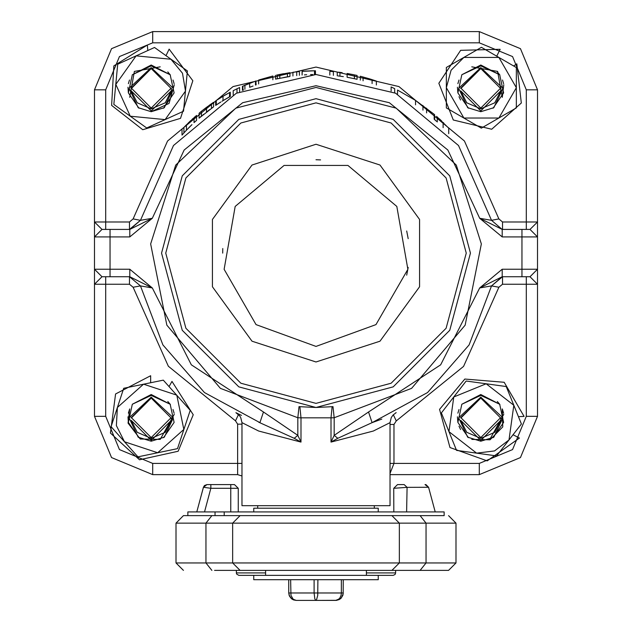 <?xml version="1.0" encoding="UTF-8"?>
<svg xmlns="http://www.w3.org/2000/svg" width="632" height="632" viewBox="0 0 632 632"><rect width="100%" height="100%" fill="white"/><g stroke="black" fill="none" stroke-linecap="round" stroke-linejoin="round"><path stroke-width="0.95" d="M94.5 236.921L101.965 229.456L94.5 236.921L129.781 236.921L129.781 229.456L101.965 229.456L94.5 221.99L94.5 416.362L111.556 457.536L152.739 474.593L237.608 474.593L241.961 475.999L237.608 474.593L152.865 474.593M184.102 127.253L196.52 115.411L196.52 120.396L194.064 122.648L194.071 117.576L195.264 116.509M184.086 127.277L186.48 124.804L186.48 130.168L183.944 132.902L183.944 127.427M188.194 123.098L190.801 120.594M191.812 119.645L193.115 118.437M185.295 126.021L188.304 122.995M192.618 118.895L193.044 118.508M186.693 129.947L185.342 131.377M185.95 130.737L186.535 130.121M191.907 124.694L188.952 127.617M185.097 131.646L182 135.074L182 129.497M191.93 124.678L186.48 130.168M182.269 134.766L183.035 133.905M391.121 91.103L391.121 86.995L394.716 88.67L394.716 92.817M397.56 94.247L397.56 90.06L415.572 100.393L415.572 104.865M360.319 80.114L360.319 76.267L369.554 78.842L376.34 81.078L376.34 85.036M363.092 76.986L363.092 80.849M372.114 79.648L372.114 83.574M436.554 116.343L448.752 128.154L448.752 133.668M439.311 118.832L441.673 121.036M443.119 127.696L443.119 122.434L443.743 123.035M434.595 114.645L434.674 119.677M435.685 120.578L434.595 119.598M434.895 119.867L436.554 121.368M338.278 72.166L339.929 72.372L339.929 76.14L338.144 75.911M337.243 72.04L337.243 75.8M340.64 72.467L339.905 72.372M338.27 75.927L343.358 76.638M347.482 73.533L349.298 73.865M349.954 73.991L353.43 74.679M353.012 78.407L353.43 78.494M353.004 74.592L352.403 74.465M347.158 73.478L354.362 74.876L354.362 78.7L347.158 77.27L347.158 73.478M354.362 74.876L357.048 75.477L357.048 79.316L354.362 78.7M357.048 75.477L356.266 75.303M354.378 78.708L356.266 79.126M342.181 72.688L340.348 72.435M342.078 76.448L341.185 76.314M415.572 100.393L434.176 114.289L434.176 119.227M422.958 105.473L422.958 110.102M426.624 108.198L426.624 112.923M272.866 79.822L272.866 75.974L258.654 80.051L258.654 83.993M329.801 75.066L329.801 71.321L333.396 71.629L333.396 75.382M242.743 86.165L255.478 81.141L255.478 85.099M253.045 85.999L249.632 87.327L249.632 83.306M244.908 85.233L244.908 89.294M242.917 86.086L242.917 90.171L242.475 90.368L242.475 86.284M246.954 84.38L244.236 85.517M243.138 90.076L243.573 89.878M245.335 85.051L246.377 84.617M243.462 89.926L242.965 90.147M244.458 85.423L243.96 85.636M247.144 84.301L245.967 84.791M247.578 84.127L249.016 83.55M250.272 83.061L251.52 82.587M246.843 84.419L247.894 84.001M248.265 83.851L249.608 83.313M249.68 83.29L253.953 81.686M255.478 81.141L255.873 80.999L255.873 84.957M255.873 80.999L256.094 84.878M302.388 71.305L309.585 70.91M310.549 70.879L315.431 70.8L315.431 74.529M302.088 71.329L302.088 75.074L302.215 71.321L314.499 70.8L314.499 74.537M306.409 71.053L305.501 71.1M311.165 70.863L305.137 71.124M304.063 71.187L302.704 71.282M311.615 74.584L310.549 74.616M306.678 74.774L304.395 74.908M312.793 74.56L311.221 74.592M315.21 70.8L315.21 74.529L314.223 74.537M236.976 92.967L236.976 88.812L233.224 90.676L233.224 94.879M236.976 88.812L239.631 87.564L239.631 91.687M292.972 76.022L292.972 72.261L296.922 71.795L299.386 71.558L299.386 75.303M296.732 71.819L296.732 75.571M228.989 92.904L228.476 93.181M225.924 94.61L230.301 92.201L230.301 96.443L223.001 100.662L223.001 96.301L229.756 92.493L229.424 96.917M228.982 97.17L226.706 98.466M224.629 95.345L226.841 94.089M226.983 94.01L226.074 94.524M224.842 95.227L221.366 97.289M224.526 99.738L223.325 100.464M223.23 100.52L222.022 101.262M225.916 98.916L224.708 99.627M222.883 96.372L221.832 97.004M221.295 97.328L219.486 98.442M216.033 100.646L219.099 98.687M218.925 98.79L217.139 99.927M215.702 105.354L216.27 104.975L215.702 105.354L215.702 100.867M216.294 104.959L218.656 103.395M222.97 96.325L216.27 100.496L216.27 104.975L217.345 104.256M217.621 104.075L219.565 102.811M216.27 100.496L223.049 96.277M219.778 102.676L216.27 104.975M218.791 103.308L220.868 101.981M219.881 98.197L221.24 97.36M226.738 94.144L224.715 95.298M220.363 102.305L219.825 102.645M219.857 98.213L221.445 97.241M276.5 75.129L289.891 72.68L289.891 76.448L276.144 79.04M281.769 74.039L283.665 73.691M276.508 78.953L277.314 78.771L277.314 74.947L279.85 74.418L279.85 78.226M278.752 74.647L281.919 74.015M286.043 77.064L285.079 77.23M284.613 77.309L284.1 77.404M278.42 78.534L279.257 78.352M286.802 76.93L285.324 77.183M285.016 77.238L283.673 77.483M275.37 75.382L275.607 79.158M287.442 73.051L287.457 76.828L288.8 76.614M211.475 103.735L213.584 102.289L213.584 106.824L199.064 118.145L199.064 113.246L201.49 111.248L211.475 103.735L211.475 108.317M200.297 112.22L199.064 113.246M199.412 117.844L199.791 117.52M200.289 117.094L201.403 116.154M208.07 110.845L207.738 111.098M203.67 109.518L207.731 106.429M210.187 104.651L209.524 105.125M206.49 112.054L209.729 109.597M210.78 104.225L208.979 105.52M213.284 102.487L212.787 102.834M211.38 108.388L212.96 107.258M202.161 110.711L203.812 109.407M204.128 109.162L205.921 107.788M202.856 114.945L203.67 114.289M129.781 236.921L152.296 218.253L129.781 229.456M258.685 422.216L294.236 438.252L297.806 435.337L263.465 412.009L191.354 364.783L152.296 287.939L129.781 269.272L129.781 276.737L152.296 287.939L140.47 285.885L129.457 276.737L140.47 285.885L162.866 344.946L204.428 392.519L259.95 422.642L263.465 412.009M502.219 236.921L521.945 236.921L521.945 269.272L502.219 269.272L479.704 287.939L502.219 276.737L530.035 276.737L537.5 284.202L537.5 236.921L530.035 229.456L502.219 229.456L479.704 218.253L502.219 236.921L502.219 229.456M523.809 229.456L521.945 229.456L521.945 236.921L537.5 236.921L537.5 89.839L520.444 48.656L479.261 31.6L152.739 31.6L111.556 48.656L94.5 89.839L94.5 221.99L94.5 89.957M129.781 269.272L94.5 269.272L101.965 276.737L129.781 276.737M105.702 276.737L105.702 284.202L94.5 284.202L101.965 276.737M526.298 229.456L526.298 221.99L537.5 221.99L530.035 229.456M479.135 474.593L390.039 474.593L479.261 474.593L520.444 457.536L537.5 416.362L537.5 269.272L530.035 276.737L537.5 269.272L521.945 269.272L521.945 276.737L526.298 276.737L526.298 284.202L537.5 284.202L537.5 269.272M502.219 269.272L502.219 276.737M502.116 229.448L491.53 220.315L502.116 229.448L491.53 220.315L479.704 218.253L447.867 150.029L389.352 102.66L316 85.731L242.648 102.66L184.133 150.029L152.296 218.253L140.47 220.315L129.884 229.448L129.457 229.456L129.457 221.99L105.702 221.99L105.702 229.456L110.055 229.456L110.055 276.737L108.191 276.737M393.325 414.726L396.28 420.912L463.58 366.363L498.869 287.252L502.543 284.202L526.298 284.202L526.298 416.362L537.5 416.362M390.039 424.435L394.005 424.435L396.28 420.912M390.039 473.447L394.005 463.398L394.005 424.435M235.855 412.657L238.714 414.079M502.543 284.202L502.543 276.737L502.116 276.745L491.53 285.885L498.869 287.252M368.535 412.009L440.646 364.783L479.704 287.939L491.53 285.885L469.134 344.946L427.572 392.519L372.05 422.642L368.535 412.009L334.194 435.337L331.034 442.076L337.764 438.252L334.194 435.337L334.194 417.72L411.606 388.348L465.12 325.172L481.371 243.984L456.304 165.078L396.169 108.167L316 87.469L235.831 108.167L175.696 165.078L150.629 243.984L166.88 325.172L220.394 388.348L297.806 417.72L299.039 406.589L299.86 406.676L300.966 417.815L331.034 417.815L332.14 406.676L316 407.506L299.86 406.676M396.209 412.633L395.521 412.98M381.823 419.087L372.05 422.642L427.572 392.519L469.134 344.946L491.53 285.885L502.543 276.737M241.961 463.398L152.739 463.398L119.48 449.621L105.702 416.362L105.702 284.202L129.457 284.202L129.457 276.737L129.884 276.745M337.764 438.252L372.05 422.642M332.14 406.676L332.961 406.589L334.194 417.72L331.034 417.815L331.034 442.076L373.338 431.016L390.039 422.642L391.279 417.515L393.065 415.003L396.082 412.704M129.457 229.456L140.47 220.315L173.492 145.502L236.4 93.252L316 74.529L395.6 93.252L458.508 145.502L491.53 220.315L458.508 145.502L395.6 93.252L316 74.529L236.4 93.252L173.492 145.502L140.47 220.315L133.131 218.941L129.457 221.99M241.503 415.382L236.163 412.822L239.647 415.832L240.713 417.499L241.953 422.626L258.646 431L300.966 442.076L297.806 435.337L297.806 417.72L300.966 417.815L300.966 442.076L294.236 438.252M237.537 413.518L236.123 412.799M238.943 414.189L238.58 414.007M241.961 422.634L241.961 505.703L390.039 505.703L390.039 422.642M316 407.522L393.215 386.831L449.739 330.307L470.429 253.1L449.739 175.886L393.215 119.361L316 98.671L238.785 119.361L182.261 175.886L161.571 253.1L182.261 330.307L238.785 386.831L316 407.522M222.669 253.1L222.788 248.502M316 159.77L320.598 159.88M316 346.423L256.007 324.587L224.091 269.303L235.175 206.435L284.084 165.394L347.916 165.394L396.825 206.435L407.909 269.303L375.993 324.587L316 346.423M316 361.978L252.002 341.185L212.447 286.746L212.447 219.454L252.002 165.007L316 144.215L379.998 165.007L419.553 219.454L419.553 286.746L379.998 341.185L316 361.978M316 403.358L391.129 383.221L446.129 328.229L466.258 253.1L446.129 177.971L391.129 122.971L316 102.842L240.871 122.971L185.871 177.971L165.742 253.1L185.871 328.229L240.871 383.221L316 403.358M300.137 31.6L152.865 31.6M406.676 275.157L408.225 267.391M408.209 238.675L406.684 231.036M215.006 515.657L215.006 511.928L224.202 511.928L224.202 515.657L215.006 515.657M224.202 511.928L444.17 511.928L444.17 515.657L183.478 515.657L187.83 515.657L187.83 511.928L215.006 511.928M426.023 484.697L428.599 487.312L435.195 511.928L428.599 487.312L407.055 487.319L404.148 484.547L397.504 484.547L393.776 488.283L407.055 487.319L406.605 511.928M401.123 511.928L399.266 511.928M395.814 511.928L394.06 511.928M393.823 511.928L393.776 488.283M214.588 570.412L448.523 570.412L395.64 570.412L395.64 572.9L366.394 572.9M265.606 572.9L236.36 572.9L236.36 570.412L230.759 570.412M265.053 570.412L391.903 570.412L399.369 562.946L232.631 562.946L240.097 570.412L248.882 570.412M236.36 572.9L236.621 574.014L238.849 575.389L393.151 575.389L395.071 574.488L395.64 572.9M210.867 484.547L207.004 484.547L203.401 487.312L210.867 488.283L210.867 484.547L230.759 484.547L230.759 488.283L238.225 488.283L234.496 484.547L227.852 484.547M238.225 511.928L238.225 488.283L234.496 484.547M203.417 487.319L196.805 511.928L203.401 487.312L204.468 485.542L207.004 484.547M401.241 484.547L404.148 484.547M425.676 484.618L424.988 484.547L428.583 487.319M246.314 515.657L355.784 515.657M240.097 570.412L232.631 562.946L232.631 523.122L240.097 515.657M232.631 562.946L176.012 562.946L176.012 523.122L455.988 523.122L455.988 562.946L399.369 562.946L391.903 570.412L399.369 562.946L399.369 523.122L391.903 515.657M253.78 511.928L253.78 508.191L378.22 508.191L378.22 511.928M167.828 71.93L170.395 75.011M173.034 80.003L174.108 83.677M174.306 84.767L169.036 103.435L151.245 111.674L138.155 107.661L129.125 88.346L151.245 67.608L173.365 88.346L164.336 107.661L151.245 111.674M128.359 92.888L127.941 87.256M128.383 83.685L129.457 80.003M132.309 74.718L151.245 65.009L170.19 74.718L174.132 92.896L163.506 108.191M138.985 108.191L128.359 92.888L132.301 74.718L151.245 65.009M132.301 74.718L151.245 65.918L170.19 74.718M171.422 88.346L171.225 90.953L151.261 110.908L131.266 90.953L137.191 102.779L151.245 108.846L165.3 102.779L171.225 90.953M131.077 88.346L151.245 68.604M131.503 88.346L151.245 68.604L170.988 88.346L151.245 108.08L131.503 88.346M150.621 382.731L150.621 375.7L115.585 393.941L110.426 433.102L139.554 459.788L178.121 451.24L193.234 414.742L172.015 381.428L169.06 386.547M177.497 448.657L190.2 410.287L163.325 380.108L123.746 388.293L111.05 426.655L137.926 456.841L177.497 448.657M157.708 452.749L183.849 429.476L176.763 395.197L143.535 384.201L117.402 407.474L116.351 425.565L124.488 441.744L157.708 452.749M174.306 414.276L160.212 439.39L140.233 439.003L128.091 423.132L129.702 408.896M497.337 71.93L499.904 75.011M502.543 80.003L503.617 83.677M503.807 84.767L502.298 97.312L497.653 71.456L471.788 66.802M460.554 100.014L458.966 96.688M457.868 92.888L457.45 87.256M457.892 83.685L458.966 80.003M468.494 108.191L457.868 92.888L461.81 74.718L480.755 65.009L499.699 74.718L503.641 92.896L493.015 108.191M499.699 74.718L480.755 65.918L461.81 74.718L480.755 65.009M500.923 88.346L500.734 90.953L480.77 110.908L460.775 90.953L466.7 102.779L480.755 108.846L494.809 102.779L500.734 90.953M460.578 88.346L480.755 68.604M502.875 88.346L480.755 67.608L458.635 88.346L467.664 107.661L480.755 111.674L493.845 107.661L502.875 88.346M461.012 88.346L480.755 68.604L500.497 88.346L480.755 108.08L461.012 88.346M147.785 50.56L147.367 45.069L113.823 65.925L111.659 105.362L142.729 129.757L180.531 118.303L192.831 80.762L169.131 49.154L165.995 55.695M117.734 64.235L113.839 104.462L146.727 127.948L183.509 111.208L187.404 70.981L154.516 47.495L117.734 64.235M136.125 55.869L115.79 84.348L130.287 116.201L165.118 119.574L185.46 91.095L182.474 73.225L170.964 59.242L136.125 55.869M129.71 97.312L134.371 71.432L160.212 66.802M497.337 401.438L499.904 404.519M502.543 409.512L503.617 413.186M503.807 414.276L489.855 439.335M460.554 429.523L458.966 426.197M457.868 422.397L457.45 416.764M457.892 413.194L458.966 409.512M468.494 437.7L457.868 422.397L461.81 404.227L480.755 394.518L499.699 404.227L503.641 422.405L493.015 437.7M499.699 404.227L480.755 395.427L461.81 404.227L480.755 394.518M500.923 417.855L500.734 420.462L480.77 440.409L460.775 420.462L466.7 432.288L480.755 438.355L494.809 432.288L500.734 420.462M460.578 417.855L480.755 398.113M502.875 417.855L480.755 397.117L458.635 417.855L467.664 437.162L480.755 441.183L493.845 437.162L502.875 417.855M461.012 417.855L480.755 398.113L500.497 417.855L480.755 437.589L461.012 417.855M496.744 56.185L500.117 49.272L460.625 50.315L438.837 83.266L453.326 120.009L491.736 129.22L521.313 103.04L516.834 63.793L513.642 65.941M481.363 128.13L516.368 107.938L516.384 67.529L481.387 47.305L446.382 67.506L446.374 107.914L481.363 128.13M463.864 118.026L498.869 118.034L516.376 87.73L498.885 57.417L463.888 57.409L451.074 70.215L446.382 87.706L463.864 118.026M167.828 401.438L170.395 404.519M173.034 409.512L174.108 413.186M128.359 422.397L127.941 416.764M128.383 413.194L129.457 409.512M132.309 404.227L151.245 394.518L170.19 404.227L174.132 422.405L163.506 437.7M138.985 437.7L128.359 422.397L132.301 404.227L151.245 394.518M132.301 404.227L151.245 395.427L170.19 404.227M171.422 417.855L171.225 420.462L151.261 440.409L131.266 420.462L137.191 432.288L151.245 438.355L165.3 432.288L171.225 420.462M131.077 417.855L151.245 398.113M173.365 417.855L151.245 397.117L129.125 417.855L138.155 437.162L151.245 441.183L164.336 437.162L173.365 417.855M131.503 417.855L151.245 398.113L170.988 417.855L151.245 437.589L131.503 417.855M518.43 416.686L524.102 416.409L504.194 382.289L464.82 379.034L439.572 409.41L449.976 447.519L487.161 460.854L519.409 438.047L513.042 434.769M506.192 386.579L466.163 381.033L453.752 396.983L441.349 412.933L456.565 450.371L496.594 455.909L521.408 424.017L506.192 386.579M513.8 405.294L486.174 383.806L453.752 396.983L448.957 431.648L476.575 453.144L494.556 450.893L508.997 439.967L513.8 405.294M502.298 408.896L502.764 426.956L490.037 439.793L471.788 439.39M288.745 579.742L288.745 592.934L289.235 595.573L292.174 599.215L296.218 600.4L293.232 599.255L290.925 595.399L290.617 579.742M291.249 598.512L293.548 599.902L296.218 600.4L292.821 599.586M291.621 598.82L289.598 596.395L288.745 592.934L314.136 592.934L314.839 598.773L315.581 600.21L316.419 600.21L317.762 595.399L317.864 579.742M336.88 600.313L316 600.4L336.224 600.384L339.163 599.594L341.256 598.022L340.261 598.915L335.782 600.4L337.638 599.981L339.747 598.212L341.075 595.399L341.383 592.934L343.255 592.934L342.868 595.304L341.233 598.038L343.208 593.732L343.255 579.742M296.195 600.4L316 600.4M253.78 575.389L253.78 579.742L378.22 579.742L378.22 575.389M437.257 116.975L437.257 122.016M206.467 107.377L206.467 112.069M201.49 111.248L201.49 116.075M502.543 229.456L502.543 221.99L526.298 221.99L526.298 89.839L512.52 56.58L479.261 42.802L152.739 42.802L119.48 56.58L105.702 89.839L105.702 221.99L94.5 221.99M491.53 220.315L498.869 218.941L464.465 140.999L398.926 86.568L316 67.063L233.074 86.568L167.535 140.999L133.131 218.941M502.543 221.99L498.869 218.941M390.039 463.398L479.261 463.398L479.261 474.593M241.961 475.999L237.608 474.593L237.608 424.167L241.961 424.167M238.493 414.545L235.491 420.801L237.608 424.167M140.47 285.885L133.131 287.252L168.349 366.26L235.491 420.801M129.457 284.202L133.131 287.252M526.298 416.362L512.52 449.621L479.261 463.398M152.739 463.398L152.739 474.593M105.702 416.362L94.5 416.362M239.094 414.26L238.722 414.071M105.702 89.839L94.5 89.839M152.739 42.802L152.739 31.6M479.261 42.802L479.261 31.6M526.298 89.839L537.5 89.839M204.523 511.928L210.867 488.283L230.759 488.283L230.759 511.928M211.854 570.412L205.985 562.946L205.985 523.122L211.854 515.657M420.146 570.412L426.015 562.946L426.015 523.122L420.146 515.657M341.383 579.742L341.383 592.934L314.136 592.934L314.136 579.742M265.606 570.412L265.606 575.389M366.394 570.412L366.394 575.389M176.012 523.122L183.478 515.657M455.988 523.122L448.523 515.657M176.012 562.946L183.478 570.412M455.988 562.946L448.523 570.412M257.666 505.703L257.666 508.191M374.334 505.703L374.334 508.191M335.782 600.4L341.154 598.117"/></g></svg>
